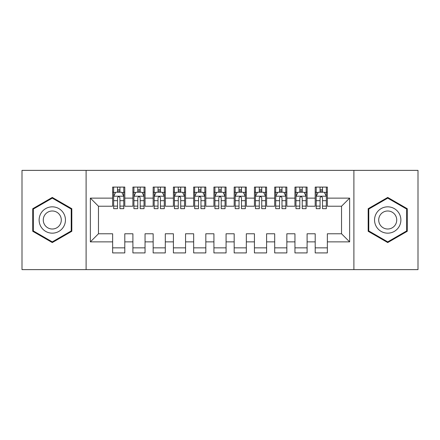<?xml version="1.0" encoding="UTF-8"?>
<svg xmlns="http://www.w3.org/2000/svg" width="440" height="440" viewBox="0 0 440 440"><rect width="100%" height="100%" fill="white"/><g stroke="black" fill="none" stroke-linecap="round" stroke-linejoin="round"><path stroke-width="0.66" d="M353.892 269.627L418 269.627L418 170.374L353.892 170.374L353.892 269.627L86.108 269.627L86.108 170.374L22 170.374L22 269.627L86.108 269.627M353.892 170.374L86.108 170.374M90.365 241.874L90.365 198.127L112.646 198.127L112.646 206.228L98.467 206.228L98.467 233.772L90.365 241.874L112.646 241.874L112.646 252.918L124.801 252.918L124.801 241.874L132.902 241.874L132.902 252.918L145.052 252.918L145.052 241.874L153.159 241.874L153.159 252.918L165.308 252.918L165.308 241.874L173.41 241.874L173.41 252.918L185.565 252.918L185.565 241.874L193.666 241.874L193.666 252.918L205.821 252.918L205.821 241.874L213.923 241.874L213.923 252.918L226.078 252.918L226.078 241.874L234.179 241.874L234.179 252.918L246.334 252.918L246.334 241.874L254.436 241.874L254.436 252.918L266.591 252.918L266.591 241.874L274.692 241.874L274.692 252.918L286.841 252.918L286.841 241.874L294.949 241.874L294.949 252.918L307.098 252.918L307.098 241.874L315.2 241.874L315.2 252.918L327.355 252.918L327.355 233.772L341.534 233.772L341.534 206.228L327.355 206.228L327.355 198.127L349.635 198.127L349.635 241.874L327.355 241.874M327.355 198.127L327.355 187.083L315.2 187.083L315.2 198.127L307.098 198.127L307.098 187.083L294.949 187.083L294.949 198.127L286.841 198.127L286.841 187.083L274.692 187.083L274.692 198.127L266.591 198.127L266.591 187.083L254.436 187.083L254.436 198.127L246.334 198.127L246.334 187.083L234.179 187.083L234.179 198.127L226.078 198.127L226.078 187.083L213.923 187.083L213.923 198.127L205.821 198.127L205.821 187.083L193.666 187.083L193.666 198.127L185.565 198.127L185.565 187.083L173.41 187.083L173.41 198.127L165.308 198.127L165.308 187.083L153.159 187.083L153.159 198.127L145.052 198.127L145.052 187.083L132.902 187.083L132.902 198.127L124.801 198.127L124.801 187.083L112.646 187.083L112.646 198.127M307.098 241.874L307.098 233.772L315.2 233.772L315.2 241.874M349.635 198.127L341.534 206.228M286.841 241.874L286.841 233.772L294.949 233.772L294.949 241.874M315.2 198.127L315.2 206.228L307.098 206.228L307.098 198.127M266.591 241.874L266.591 233.772L274.692 233.772L274.692 241.874M294.949 198.127L294.949 206.228L286.841 206.228L286.841 198.127M246.334 241.874L246.334 233.772L254.436 233.772L254.436 241.874M274.692 198.127L274.692 206.228L266.591 206.228L266.591 198.127M226.078 241.874L226.078 233.772L234.179 233.772L234.179 241.874M254.436 198.127L254.436 206.228L246.334 206.228L246.334 198.127M205.821 241.874L205.821 233.772L213.923 233.772L213.923 241.874M234.179 198.127L234.179 206.228L226.078 206.228L226.078 198.127M185.565 241.874L185.565 233.772L193.666 233.772L193.666 241.874M213.923 198.127L213.923 206.228L205.821 206.228L205.821 198.127M165.308 241.874L165.308 233.772L173.41 233.772L173.41 241.874M193.666 198.127L193.666 206.228L185.565 206.228L185.565 198.127M145.052 241.874L145.052 233.772L153.159 233.772L153.159 241.874M173.41 198.127L173.41 206.228L165.308 206.228L165.308 198.127M124.801 241.874L124.801 233.772L132.902 233.772L132.902 241.874M153.159 198.127L153.159 206.228L145.052 206.228L145.052 198.127M98.467 233.772L112.646 233.772L112.646 241.874M132.902 198.127L132.902 206.228L124.801 206.228L124.801 198.127M315.2 192.148L316.217 192.148M320.062 192.148L322.493 192.148M326.343 192.148L327.355 192.148M294.949 192.148L295.961 192.148M299.805 192.148L302.236 192.148M306.086 192.148L307.098 192.148M274.692 192.148L275.704 192.148M279.554 192.148L281.985 192.148M285.83 192.148L286.841 192.148M254.436 192.148L255.448 192.148M259.298 192.148L261.728 192.148M265.573 192.148L266.591 192.148M234.179 192.148L235.191 192.148M239.041 192.148L241.472 192.148M245.322 192.148L246.334 192.148M213.923 192.148L214.935 192.148M218.785 192.148L221.216 192.148M225.066 192.148L226.078 192.148M193.666 192.148L194.678 192.148M198.528 192.148L200.959 192.148M204.809 192.148L205.821 192.148M173.41 192.148L174.427 192.148M178.272 192.148L180.703 192.148M184.553 192.148L185.565 192.148M153.159 192.148L154.171 192.148M158.015 192.148L160.446 192.148M164.296 192.148L165.308 192.148M132.902 192.148L133.914 192.148M137.764 192.148L140.195 192.148M144.04 192.148L145.052 192.148M112.646 192.148L113.658 192.148M117.508 192.148L119.939 192.148M123.783 192.148L124.801 192.148M112.646 247.852L124.801 247.852M132.902 247.852L145.052 247.852M153.159 247.852L165.308 247.852M173.41 247.852L185.565 247.852M193.666 247.852L205.821 247.852M213.923 247.852L226.078 247.852M234.179 247.852L246.334 247.852M254.436 247.852L266.591 247.852M274.692 247.852L286.841 247.852M294.949 247.852L307.098 247.852M315.2 247.852L327.355 247.852M90.365 198.127L98.467 206.228M341.534 233.772L349.635 241.874M71.83 208.714L52.283 197.428L32.736 208.714L32.736 231.286L52.283 242.572L71.83 231.286L71.83 208.714M368.17 208.714L368.17 231.286L387.717 242.572L407.264 231.286L407.264 208.714L387.717 197.428L368.17 208.714M119.939 189.717L117.508 189.717M123.783 206.118L119.939 206.118L119.939 208.659L123.783 208.659L123.783 196.301L121.759 192.247L115.682 192.247L113.658 196.301L113.658 208.659L117.508 208.659L117.508 206.118L113.658 206.118M113.658 196.301L113.658 187.083M123.783 196.301L123.783 187.083M117.508 192.247L117.508 187.083M119.939 187.083L119.939 192.247M119.939 206.118L119.939 197.819C119.13 196.257 118.316 196.257 117.508 197.819L117.508 206.118M140.195 189.717L137.764 189.717M144.04 206.118L140.195 206.118L140.195 208.659L144.04 208.659L144.04 196.301L142.016 192.247L135.938 192.247L133.914 196.301L133.914 208.659L137.764 208.659L137.764 206.118L133.914 206.118M133.914 196.301L133.914 187.083M144.04 196.301L144.04 187.083M137.764 192.247L137.764 187.083M140.195 187.083L140.195 192.247M140.195 206.118L140.195 197.819C139.381 196.257 138.572 196.257 137.764 197.819L137.764 206.118M160.446 189.717L158.015 189.717M164.296 206.118L160.446 206.118L160.446 208.659L164.296 208.659L164.296 196.301L162.272 192.247L156.195 192.247L154.171 196.301L154.171 208.659L158.015 208.659L158.015 206.118L154.171 206.118M154.171 196.301L154.171 187.083M164.296 196.301L164.296 187.083M158.015 192.247L158.015 187.083M160.446 187.083L160.446 192.247M160.446 206.118L160.446 197.819C159.638 196.257 158.829 196.257 158.015 197.819L158.015 206.118M63.685 213.417A13.167 13.167 0 0 0 45.7 208.599A13.167 13.167 0 0 0 40.882 226.584A13.167 13.167 0 0 0 58.867 231.402A13.167 13.167 0 0 0 63.685 213.417M60.088 215.496A9.015 9.015 0 0 0 47.773 212.196A9.015 9.015 0 0 0 44.479 224.505A9.015 9.015 0 0 0 56.788 227.805A9.015 9.015 0 0 0 60.088 215.496M52.283 241.868L33.341 230.934L33.341 209.066L52.283 198.132L71.22 209.066L71.22 230.934L52.283 241.868M399.118 213.417A13.167 13.167 0 0 0 381.134 208.599A13.167 13.167 0 0 0 376.316 226.584A13.167 13.167 0 0 0 394.3 231.402A13.167 13.167 0 0 0 399.118 213.417M395.522 215.496A9.015 9.015 0 0 0 383.213 212.196A9.015 9.015 0 0 0 379.913 224.505A9.015 9.015 0 0 0 392.227 227.805A9.015 9.015 0 0 0 395.522 215.496M387.717 241.868L368.781 230.934L368.781 209.066L387.717 198.132L406.659 209.066L406.659 230.934L387.717 241.868M180.703 189.717L178.272 189.717M184.553 206.118L180.703 206.118L180.703 208.659L184.553 208.659L184.553 196.301L182.529 192.247L176.451 192.247L174.427 196.301L174.427 208.659L178.272 208.659L178.272 206.118L174.427 206.118M174.427 196.301L174.427 187.083M184.553 196.301L184.553 187.083M178.272 192.247L178.272 187.083M180.703 187.083L180.703 192.247M180.703 206.118L180.703 197.819C179.894 196.257 179.086 196.257 178.272 197.819L178.272 206.118M200.959 189.717L198.528 189.717M204.809 206.118L200.959 206.118L200.959 208.659L204.809 208.659L204.809 196.301L202.785 192.247L196.708 192.247L194.678 196.301L194.678 208.659L198.528 208.659L198.528 206.118L194.678 206.118M194.678 196.301L194.678 187.083M204.809 196.301L204.809 187.083M198.528 192.247L198.528 187.083M200.959 187.083L200.959 192.247M200.959 206.118L200.959 197.819C200.151 196.257 199.342 196.257 198.528 197.819L198.528 206.118M221.216 189.717L218.785 189.717M225.066 206.118L221.216 206.118L221.216 208.659L225.066 208.659L225.066 196.301L223.036 192.247L216.964 192.247L214.935 196.301L214.935 208.659L218.785 208.659L218.785 206.118L214.935 206.118M214.935 196.301L214.935 187.083M225.066 196.301L225.066 187.083M218.785 192.247L218.785 187.083M221.216 187.083L221.216 192.247M221.216 206.118L221.216 197.819C220.407 196.257 219.599 196.257 218.785 197.819L218.785 206.118M241.472 189.717L239.041 189.717M245.322 206.118L241.472 206.118L241.472 208.659L245.322 208.659L245.322 196.301L243.293 192.247L237.215 192.247L235.191 196.301L235.191 208.659L239.041 208.659L239.041 206.118L235.191 206.118M235.191 196.301L235.191 187.083M245.322 196.301L245.322 187.083M239.041 192.247L239.041 187.083M241.472 187.083L241.472 192.247M241.472 206.118L241.472 197.819C240.664 196.257 239.85 196.257 239.041 197.819L239.041 206.118M261.728 189.717L259.298 189.717M265.573 206.118L261.728 206.118L261.728 208.659L265.573 208.659L265.573 196.301L263.549 192.247L257.471 192.247L255.448 196.301L255.448 208.659L259.298 208.659L259.298 206.118L255.448 206.118M255.448 196.301L255.448 187.083M265.573 196.301L265.573 187.083M259.298 192.247L259.298 187.083M261.728 187.083L261.728 192.247M261.728 206.118L261.728 197.819C260.92 196.257 260.106 196.257 259.298 197.819L259.298 206.118M281.985 189.717L279.554 189.717M285.83 206.118L281.985 206.118L281.985 208.659L285.83 208.659L285.83 196.301L283.805 192.247L277.728 192.247L275.704 196.301L275.704 208.659L279.554 208.659L279.554 206.118L275.704 206.118M275.704 196.301L275.704 187.083M285.83 196.301L285.83 187.083M279.554 192.247L279.554 187.083M281.985 187.083L281.985 192.247M281.985 206.118L281.985 197.819C281.171 196.257 280.363 196.257 279.554 197.819L279.554 206.118M302.236 189.717L299.805 189.717M306.086 206.118L302.236 206.118L302.236 208.659L306.086 208.659L306.086 196.301L304.062 192.247L297.985 192.247L295.961 196.301L295.961 208.659L299.805 208.659L299.805 206.118L295.961 206.118M295.961 196.301L295.961 187.083M306.086 196.301L306.086 187.083M299.805 192.247L299.805 187.083M302.236 187.083L302.236 192.247M302.236 206.118L302.236 197.819C301.428 196.257 300.619 196.257 299.805 197.819L299.805 206.118M322.493 189.717L320.062 189.717M326.343 206.118L322.493 206.118L322.493 208.659L326.343 208.659L326.343 196.301L324.319 192.247L318.241 192.247L316.217 196.301L316.217 208.659L320.062 208.659L320.062 206.118L316.217 206.118M316.217 196.301L316.217 187.083M326.343 196.301L326.343 187.083M320.062 192.247L320.062 187.083M322.493 187.083L322.493 192.247M322.493 206.118L322.493 197.819C321.684 196.257 320.875 196.257 320.062 197.819L320.062 206.118M123.734 196.202L113.707 196.202M113.658 192.495L115.561 192.495M121.88 192.495L123.783 192.495M117.508 200.69L113.658 200.69M123.783 200.69L119.939 200.69M119.939 191.004L117.508 191.004M143.99 196.202L133.964 196.202M133.914 192.495L135.817 192.495M142.137 192.495L144.04 192.495M137.764 200.69L133.914 200.69M144.04 200.69L140.195 200.69M140.195 191.004L137.764 191.004M164.246 196.202L154.22 196.202M154.171 192.495L156.073 192.495M162.393 192.495L164.296 192.495M158.015 200.69L154.171 200.69M164.296 200.69L160.446 200.69M160.446 191.004L158.015 191.004M184.503 196.202L174.477 196.202M174.427 192.495L176.33 192.495M182.649 192.495L184.553 192.495M178.272 200.69L174.427 200.69M184.553 200.69L180.703 200.69M180.703 191.004L178.272 191.004M204.76 196.202L194.733 196.202M194.678 192.495L196.587 192.495M202.906 192.495L204.809 192.495M198.528 200.69L194.678 200.69M204.809 200.69L200.959 200.69M200.959 191.004L198.528 191.004M225.016 196.202L214.984 196.202M214.935 192.495L216.838 192.495M223.163 192.495L225.066 192.495M218.785 200.69L214.935 200.69M225.066 200.69L221.216 200.69M221.216 191.004L218.785 191.004M245.267 196.202L235.24 196.202M235.191 192.495L237.094 192.495M243.414 192.495L245.322 192.495M239.041 200.69L235.191 200.69M245.322 200.69L241.472 200.69M241.472 191.004L239.041 191.004M265.524 196.202L255.497 196.202M255.448 192.495L257.351 192.495M263.67 192.495L265.573 192.495M259.298 200.69L255.448 200.69M265.573 200.69L261.728 200.69M261.728 191.004L259.298 191.004M285.78 196.202L275.754 196.202M275.704 192.495L277.607 192.495M283.927 192.495L285.83 192.495M279.554 200.69L275.704 200.69M285.83 200.69L281.985 200.69M281.985 191.004L279.554 191.004M306.036 196.202L296.01 196.202M295.961 192.495L297.864 192.495M304.183 192.495L306.086 192.495M299.805 200.69L295.961 200.69M306.086 200.69L302.236 200.69M302.236 191.004L299.805 191.004M326.293 196.202L316.267 196.202M316.217 192.495L318.12 192.495M324.44 192.495L326.343 192.495M320.062 200.69L316.217 200.69M326.343 200.69L322.493 200.69M322.493 191.004L320.062 191.004"/></g></svg>
